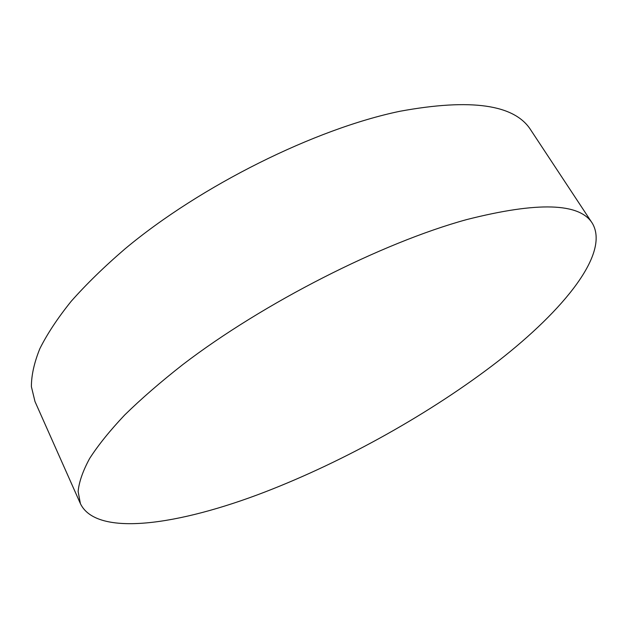 <?xml version="1.0" encoding="UTF-8"?>
<svg xmlns="http://www.w3.org/2000/svg" width="628" height="628" viewBox="0 0 628 628"><rect width="100%" height="100%" fill="white"/><g stroke="black" fill="none" stroke-linecap="round" stroke-linejoin="round"><path stroke-width="0.94" d="M466.847 219.541C382.005 242.73 263.234 302.979 182.787 364.601C160.627 381.973 141.261 398.764 124.705 414.975C109.9 430.651 98.219 445.134 89.663 458.44C82.872 470.945 79.026 481.966 78.123 491.504L80.408 503.648C96.665 537.49 179.388 524.953 264.71 492.085C345.337 460.952 431.35 412.832 498.2 361.116C563.936 309.847 609.969 253.39 592.385 223.356C579.777 202.805 537.929 201.533 466.847 219.541M592.385 223.356L530.817 130.059C514.756 104.468 471.126 98.211 399.91 111.274C315.209 128.834 200.662 185.66 125.129 248.766C104.35 266.625 86.358 284.154 71.137 301.354C57.65 318.137 47.218 333.915 39.839 348.697C34.171 362.756 31.361 375.418 31.4 386.699L34.98 401.52L80.408 503.648"/></g></svg>
